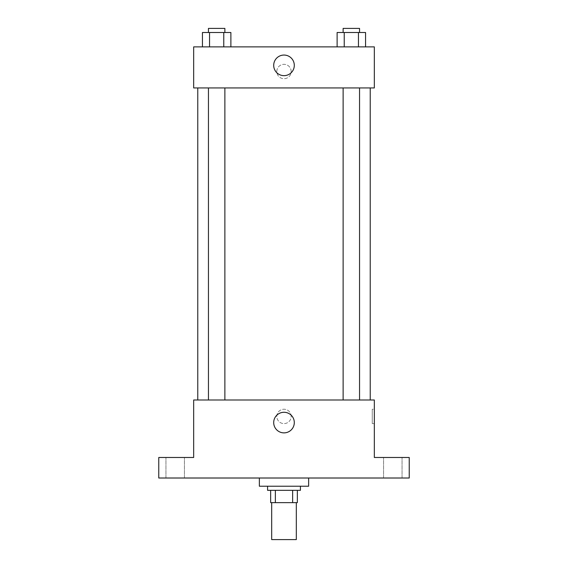 <?xml version="1.0" encoding="UTF-8"?>
<svg xmlns="http://www.w3.org/2000/svg" width="568" height="568" viewBox="0 0 568 568"><rect width="100%" height="100%" fill="white"/><g stroke="black" fill="none" stroke-linecap="round" stroke-linejoin="round"><path stroke-width="0.43" stroke-dasharray="2.84 2.13" d="M296.319 539.6L271.681 539.6M296.319 502.644L271.681 502.644L296.319 502.644M275.359 502.644L270.652 502.644L270.652 490.326L275.359 490.326L275.359 502.644L297.348 502.644M292.641 490.326L275.359 490.326L292.641 490.326L292.641 502.644M275.359 490.326L270.652 490.326M267.578 490.326L300.422 490.326M284 486.222L267.578 486.222L284 486.222M308.637 486.222L259.363 486.222M308.637 478.007L259.363 478.007L308.637 478.007M175.192 478.007L165.948 478.007L175.192 478.007M392.808 478.007L402.052 478.007L392.808 478.007M158.763 478.007L409.237 478.007L409.237 457.481L374.333 457.481L374.333 399.993L193.667 399.993L193.667 457.481L158.763 457.481L158.763 478.007M291.185 416.422A7.185 7.185 0 0 0 280.407 410.195A7.185 7.185 0 0 0 280.407 422.642A7.185 7.185 0 0 0 291.185 416.422A7.185 7.185 0 0 0 280.407 410.195A7.185 7.185 0 0 0 280.407 422.642A7.185 7.185 0 0 0 291.185 416.422M392.808 457.481L402.052 457.481L392.808 457.481M175.192 457.481L165.948 457.481L175.192 457.481M370.23 399.993L197.77 399.993L370.23 399.993M224.871 399.993L208.449 399.993L224.871 399.993L208.449 399.993L224.871 399.993L224.871 87.941L208.449 87.941L224.871 87.941M359.551 399.993L343.129 399.993L359.551 399.993L343.129 399.993L359.551 399.993L359.551 87.941L343.129 87.941L359.551 87.941M193.667 423.607L193.667 409.237L193.674 423.607M374.333 409.237L374.333 423.607L374.333 409.237L372.26 409.237L372.26 423.607L372.26 409.237M294.295 422.578A10.295 10.295 0 0 1 278.852 431.495A10.295 10.295 0 0 1 278.852 413.66A10.295 10.295 0 0 1 294.295 422.578M370.23 87.941L197.77 87.941L370.23 87.941M193.667 87.941L374.333 87.941L374.333 46.874L193.667 46.874L193.667 87.941M291.185 71.511A7.185 7.185 0 0 0 280.407 65.292A7.185 7.185 0 0 0 280.407 77.738A7.185 7.185 0 0 0 291.185 71.511A7.185 7.185 0 0 0 280.407 65.292A7.185 7.185 0 0 0 280.407 77.738A7.185 7.185 0 0 0 291.185 71.511M202.435 46.874L202.435 32.504L209.549 32.504L209.549 46.874L202.435 46.874L230.885 46.874L202.435 46.874L230.885 46.874L202.435 46.874L230.885 46.874L202.435 46.874L209.549 46.874L209.549 32.504L230.885 32.504L223.771 32.504L223.771 46.874L223.771 32.504L202.435 32.504L230.885 32.504L230.885 46.874M337.115 46.874L337.115 32.504L344.229 32.504L344.229 46.874L337.115 46.874L365.565 46.874L337.115 46.874L365.565 46.874L337.115 46.874L365.565 46.874L337.115 46.874L344.229 46.874L344.229 32.504L365.565 32.504L358.451 32.504L358.451 46.874L358.451 32.504L337.115 32.504L365.565 32.504L365.565 46.874M193.667 78.696L193.667 64.326L193.674 78.696M374.333 64.326L374.333 78.696L374.326 64.326M294.295 65.355A10.295 10.295 0 0 1 278.852 74.273A10.295 10.295 0 0 1 278.852 56.438A10.295 10.295 0 0 1 294.295 65.355M359.551 32.504L343.129 32.504L359.551 32.504L343.129 32.504L359.551 32.504L359.551 28.4L343.129 28.4L359.551 28.4L343.129 28.4L343.129 32.504M224.871 32.504L208.449 32.504L224.871 32.504L208.449 32.504L224.871 32.504L224.871 28.4L208.449 28.4L224.871 28.4L208.449 28.4L208.449 32.504M358.451 32.504L358.451 46.874M344.229 32.504L344.229 46.874M223.771 32.504L223.771 46.874M209.549 32.504L209.549 46.874M184.43 478.007L184.43 457.481L184.43 478.007M165.948 478.007L165.948 457.481L165.948 478.007M402.052 478.007L402.052 457.481L402.052 478.007M383.57 478.007L383.57 457.481L383.57 478.007M372.26 423.607L374.333 423.607M208.449 87.941L208.449 399.993M343.129 87.941L343.129 399.993"/><path stroke-width="0.85" d="M271.681 502.644L271.681 539.6L296.319 539.6L296.319 502.644M292.641 490.326L292.641 502.644L270.652 502.644L270.652 490.326M292.641 502.644L297.348 502.644L297.348 490.326L297.348 502.644M300.422 486.222L300.422 490.326L267.578 490.326L267.578 486.222M275.359 490.326L275.359 502.644M259.363 478.007L259.363 486.222L308.637 486.222L308.637 478.007M409.237 478.007L158.763 478.007L158.763 457.481L193.667 457.481L193.667 399.993L374.333 399.993L374.333 457.481L409.237 457.481L409.237 478.007M294.295 422.578A10.295 10.295 0 0 1 278.852 431.495A10.295 10.295 0 0 1 278.852 413.66A10.295 10.295 0 0 1 294.295 422.578M370.23 87.941L370.23 399.993M343.129 399.993L343.129 87.941M224.871 87.941L224.871 399.993M374.333 87.941L193.667 87.941L193.667 46.874L374.333 46.874L374.333 87.941M294.295 65.355A10.295 10.295 0 0 1 278.852 74.273A10.295 10.295 0 0 1 278.852 56.438A10.295 10.295 0 0 1 294.295 65.355M365.565 46.874L365.565 32.504L337.115 32.504L337.115 46.874M358.451 32.504L358.451 46.874M344.229 32.504L344.229 46.874M343.129 32.504L343.129 28.4L359.551 28.4L359.551 32.504M230.885 46.874L230.885 32.504L202.435 32.504L202.435 46.874M223.771 32.504L223.771 46.874M209.549 32.504L209.549 46.874M208.449 32.504L208.449 28.4L224.871 28.4L224.871 32.504M197.77 87.941L197.77 399.993M359.551 399.993L359.551 87.941M208.449 87.941L208.449 399.993"/></g></svg>
